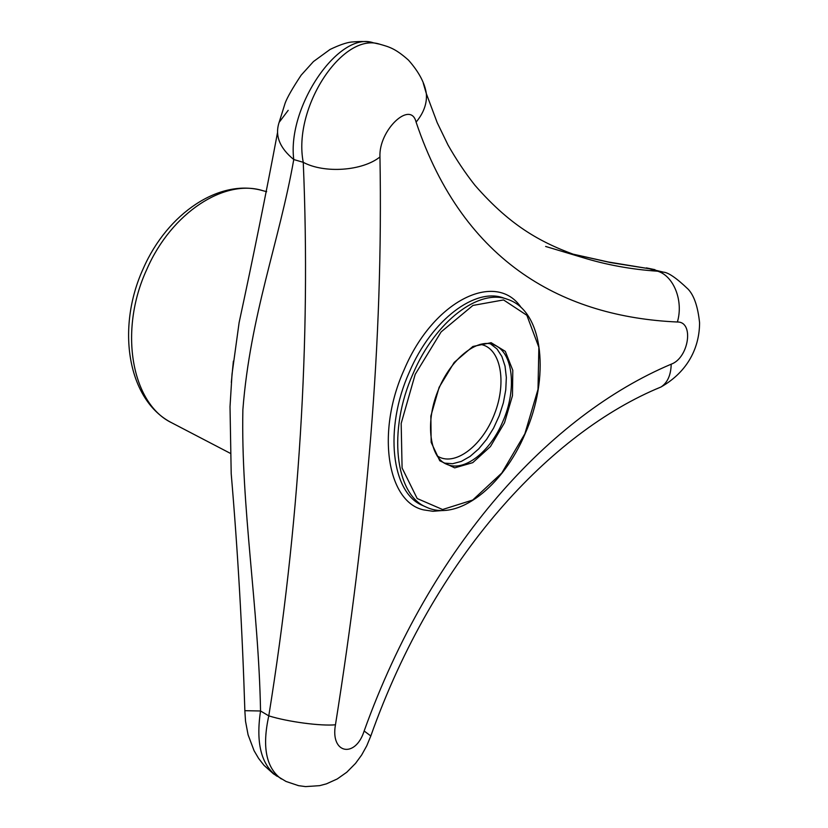 <?xml version="1.0" encoding="UTF-8"?>
<svg xmlns="http://www.w3.org/2000/svg" width="828" height="828" viewBox="0 0 828 828"><rect width="100%" height="100%" fill="white"/><g stroke="black" fill="none" stroke-linecap="round" stroke-linejoin="round"><path stroke-width="1.24" d="M335.464 724.779C330.165 753.915 355.45 758.614 364.144 731C431.067 544.855 550.309 415.211 671.208 364.185C688.803 357.965 694.35 321.564 677.376 322.009C565.307 316.938 463.877 264.525 416.101 122.12C410.729 99.784 378.489 130.255 379.959 156.947C383.281 342.823 366.97 526.391 335.464 724.779C320.933 726.218 287.72 721.799 268.789 715.868C299.374 525.283 310.862 340.774 303.255 162.319C324.39 173.694 362.447 171.003 379.959 156.947M281.458 778.972L280.744 778.527C266.016 767.38 262.031 746.494 268.789 715.868L260.541 710.983L244.86 710.693C242.356 630.18 237.802 551.148 231.198 473.606L230.018 406.693L232.026 374.132L239.116 322.589C253.151 257.529 265.933 194.269 277.483 132.791M364.144 731L370.809 735.968L370.468 736.93M378.769 44.008L373.293 42.777C338.859 30.626 286.985 106.75 293.764 159.535C279.315 241.61 250.232 315.23 242.873 409.705C240.865 506.695 258.636 607.369 260.541 710.983C255.8 742.54 261.058 764.14 276.324 775.784L276.987 776.198M423.284 83.214L426.348 93.678C424.826 83.079 418.885 71.901 408.494 60.144C394.977 48.086 388.642 46.813 379.876 44.246C342.699 31.536 292.553 107.692 303.255 162.319L293.764 159.535C279.616 147.953 274.73 135.564 279.129 122.368L288.185 110.341M571.755 253.865L608.363 262L649.307 268.738L610.515 262.59L571.962 253.937M671.208 364.185C670.928 375.084 667.534 382.681 661.013 386.986L656.573 388.891M545.631 246.454L582.188 257.415C606.168 264.836 631.35 269.442 657.711 271.222L663.249 272.122C668.227 272.36 676.559 278.094 688.254 289.303C694.154 295.668 697.921 306.836 699.577 322.785C699.515 346.87 688.399 371.368 661.013 386.986C550.92 432.185 434.534 556.25 370.809 735.968L366.763 745.79L361.67 754.981L355.543 763.375L346.766 772.245L337.224 778.972L326.408 783.857L319.618 785.658L305.563 786.6L298.556 785.668L286.022 781.456L273.509 773.89L263.977 765.31L258.564 758.345L254.092 750.727L248.089 734.84L245.523 721.229L244.86 710.838M662.742 271.977L649.307 268.738L657.711 271.222C673.806 276.045 683.659 300.999 677.376 322.009M582.188 257.415L582.188 257.415C543.189 244.022 511.932 227.669 474.93 185.265C465.367 173.155 456.404 159.752 448.031 145.045L437.205 122.668L426.348 93.678C427.134 103.448 423.719 112.929 416.101 122.12M444.481 463.121L452.616 463.711L461.299 461.413L470.128 456.383L478.698 448.9L486.626 439.337L493.571 428.128L499.232 415.78L503.362 402.832L505.763 389.874L506.343 377.454L505.039 366.152L501.882 356.495L496.997 348.961L490.59 343.92M437.029 455.783C454.127 467.458 482.269 446.209 494.513 413.948C507.171 381.863 500.64 347.191 480.126 344.344M172.41 423.139L171.769 422.808C132.004 403.929 118.125 331.272 146.794 269.421C171.51 212.434 224.823 178.424 262.962 190.719L266.668 191.682M233.382 361.122L231.322 382.432M521.164 307.55C496.334 270.363 433.541 299.839 404.178 369.681C375.695 432.506 387.545 502.327 423.708 509.903L432.93 511.28L442.649 510.514M504.521 422.756L490.445 446.54L472.757 462.655L454.696 467.872L439.782 460.772L431.16 442.338L430.86 416.039L439.119 387.328L454.23 362.385L472.881 346.477L491.118 342.688L505.287 351.341L512.801 370.302L512.47 395.701L504.521 422.756M502.658 421.928C489.99 452.088 463.98 472.405 446.634 464.239C430.446 458.112 424.65 423.957 437.753 391.365C450.339 358.576 477.704 337.855 493.581 344.779C513.308 351.424 517.2 389.574 502.658 421.928M426.192 507.078C395.256 494.73 387.411 430.477 413.151 373.449C435.528 320.829 479.526 288.154 507.792 299.415C543.955 311.349 549.999 378.075 525.045 433.893C503.134 486.015 457.905 522.282 426.192 507.078L422.58 505.463C391.592 493.095 383.685 428.925 409.384 372.01C431.73 319.484 475.717 286.902 504.035 298.173L506.674 299.053M524.869 433.779L501.82 472.985L472.716 500.04L442.587 509.52L417.188 498.528L402.087 467.986L401.176 423.429L415.19 374.37L441.117 331.914L472.923 305.439L503.548 299.933L526.856 315.292L538.862 347.305L538.003 389.346L524.869 433.779M262.962 190.719C219.772 177.989 167.37 213.334 143.296 268.5C115.785 328.405 127.812 400.514 171.769 422.808L230.256 453.299M279.129 122.368L285.194 102.982C287.357 97.238 292.677 87.975 301.154 75.172L313.47 61.541L330.061 49.452C339.232 45.064 346.363 42.59 351.455 42.031C361.412 41.203 368.305 41.369 372.124 42.518M493.581 344.779L492.929 344.551M646.368 267.889L654.989 269.68"/></g></svg>
